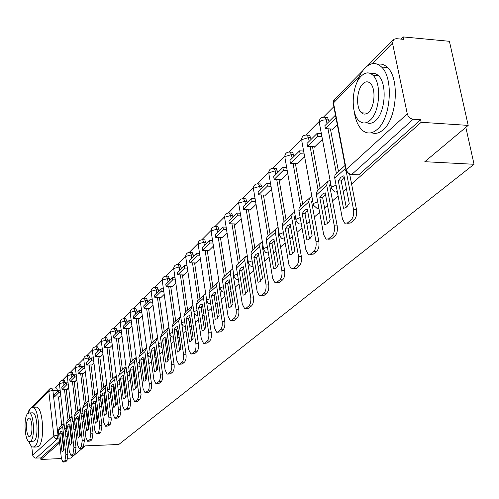 <?xml version="1.0" encoding="UTF-8"?>
<svg xmlns="http://www.w3.org/2000/svg" width="499" height="499" viewBox="0 0 499 499"><rect width="100%" height="100%" fill="white"/><g stroke="black" fill="none" stroke-linecap="round" stroke-linejoin="round"><path stroke-width="0.75" d="M351.577 184L421.175 122.292L468.193 125.392L449.418 41.298L403.08 36.907L400.909 39.09M333.85 106.68L323.489 117.128M319.148 121.507L305.793 134.961M301.539 139.252L288.902 151.983M284.736 156.187L272.772 168.244M268.687 172.361L257.347 183.794M253.336 187.836L242.576 198.677M238.641 202.644L228.43 212.936M224.562 216.834L214.863 226.615M211.065 230.438L201.839 239.738M198.109 243.5L189.327 252.351M185.659 256.043L177.301 264.47M173.696 268.1L165.73 276.134M162.187 279.702L154.59 287.362M151.103 290.873L143.855 298.184M140.425 301.639L133.507 308.613M130.127 312.012L123.521 318.674M120.197 322.023L113.884 328.392M110.61 331.685L104.572 337.773M101.347 341.023L95.571 346.842M92.396 350.042L86.87 355.619M83.738 358.769L78.449 364.102M75.361 367.214L70.297 372.323M67.253 375.385L62.4 380.282M59.4 383.301L54.747 387.991M61.414 458.537L40.906 459.46L59.618 442.863M62.556 440.261L62.986 439.875M65.949 437.249L67.477 435.895M70.471 433.238L70.958 432.808M73.977 430.132L75.592 428.697M78.649 425.99L79.191 425.516M82.266 422.784L83.975 421.268M87.094 418.505L87.693 417.975M90.83 415.187L92.639 413.584M95.82 410.771L96.482 410.178M99.688 407.34L101.603 405.643M104.846 402.768L105.57 402.119M108.844 399.219L110.872 397.422M114.184 394.484L114.982 393.78M118.325 390.817L120.465 388.914M123.846 385.914L124.725 385.141M128.137 382.115L130.407 380.101M133.863 377.038L134.817 376.19M138.31 373.096L140.712 370.963M144.242 367.832L145.284 366.908M148.858 363.746L151.397 361.488M155.014 358.282L156.15 357.278M159.799 354.041L162.493 351.652M166.192 348.371L167.421 347.279M171.157 343.967L174.014 341.441M177.8 338.079L179.135 336.894M182.965 333.5L185.99 330.818M189.869 327.381L191.317 326.096M195.24 322.616L198.446 319.772M202.426 316.247L203.991 314.857M208.014 311.289L211.414 308.276M215.493 304.658L217.196 303.149M221.319 299.494L224.93 296.294M229.116 292.582L230.956 290.948M235.185 287.199L239.021 283.8M243.319 279.989L245.308 278.224M249.656 274.369L253.729 270.757M258.145 266.84L260.297 264.938M264.763 260.971L269.092 257.135M273.639 253.105L275.959 251.047M280.557 246.974L285.166 242.888M289.838 238.74L292.345 236.52M297.08 232.322L301.982 227.974M306.798 223.708L309.511 221.3M314.382 216.978L319.61 212.343M324.575 207.946L327.506 205.345M332.527 200.891L338.104 195.945M343.218 191.41L346.393 188.597M468.193 125.392L424.811 161.701L474.05 164.277L118.781 444.484L85.304 445.863L70.646 458.126L67.901 458.25M403.08 36.907L403.597 39.346L396.243 38.654L393.605 39.352L392.501 43.107L407.278 113.841C408.213 116.947 410.178 118.75 413.172 119.255L351.733 174.469L349.699 174.669L345.932 171.263L345.614 170.433L346.237 169.467L407.278 113.841M421.175 122.292L420.638 119.754L413.172 119.255M56.593 387.948L57.828 391.328M58.477 396.93L61.77 425.479M40.906 459.46L40.737 457.932L35.373 458.088L33.339 456.822L32.697 455.213L31.755 446.511M28.15 413.141L29.023 409.947L29.865 409.093M66.941 389.301L68.681 387.973M74.944 381.448L76.84 379.976M83.214 373.339L85.267 371.724M91.754 364.962L93.974 363.191M100.586 356.298L100.63 356.666L102.975 354.365M109.711 347.348L109.761 347.716L112.294 345.233M119.161 338.079L119.211 338.459L121.943 335.777M128.942 328.485L128.992 328.866L131.942 325.984M139.078 318.543L139.134 318.936L142.302 315.83M149.581 308.239L149.638 308.638L153.05 305.294M160.485 297.547L160.541 297.953L164.208 294.36M171.799 286.451L171.856 286.863L175.798 283.002M183.551 274.924L183.613 275.342L187.849 271.188M195.77 262.936L195.839 263.366L200.386 258.906M208.488 250.467L208.557 250.903L213.441 246.113M221.724 237.48L221.793 237.923L227.045 232.784M235.522 223.951L235.597 224.4L241.235 218.88M249.912 209.836L249.987 210.297L256.043 204.365M264.932 195.103L265.013 195.571L271.518 189.196M280.631 179.702L280.712 180.189L287.711 173.334M297.048 163.597L297.136 164.09L304.658 156.723M314.239 146.731L314.333 147.242L322.423 139.315M332.259 129.054L332.359 129.578L337.305 124.731M325.984 117.396L327.519 117.496L329.022 121.544M330.419 128.942L338.478 171.481M308.27 135.192L309.636 135.273L311.151 139.327M312.493 146.637L320.171 188.291M291.366 152.176L292.576 152.239L294.098 156.287M295.389 163.516L302.706 204.316M275.211 168.406L276.29 168.456L277.806 172.492M279.053 179.634L286.039 219.616M259.754 183.931L260.721 183.969L262.231 187.986M263.435 195.04L270.109 234.243M244.959 198.789L245.826 198.827L247.323 202.819M248.483 209.786L254.864 248.234M230.781 213.036L231.555 213.061L233.039 217.028M234.156 223.908L240.275 261.626M217.184 226.689L217.876 226.714L219.348 230.65M220.421 237.449L226.284 274.469M227.7 283.407L228.137 286.401M204.128 239.801L204.752 239.819L206.199 243.724M207.241 250.442L212.861 286.788M214.208 295.489L214.545 298.508M191.585 252.4L192.146 252.413L193.575 256.286M194.579 262.917L199.98 298.614M201.259 307.091L201.502 310.135M179.528 264.507L180.033 264.52L181.443 268.356M182.409 274.905L187.599 309.979M188.822 318.243L188.971 321.306M167.926 276.159L168.381 276.165L169.766 279.97M170.702 286.445L175.692 320.907M176.858 328.972L177.307 332.041L176.927 332.047M156.755 287.38L157.166 287.387L158.339 289.857L158.526 291.154M159.43 297.541L164.233 331.423M165.35 339.295L165.787 342.376L165.344 342.383M145.989 298.19L146.363 298.19L147.517 300.648L147.698 301.926M148.571 308.239L153.199 341.553M154.266 349.244L154.696 352.331L154.185 352.338M135.609 308.613L137.088 311.058L137.256 312.312M138.104 318.549L142.564 351.315M143.587 358.837L144.011 361.918L143.444 361.925M125.592 318.668L127.02 321.094L127.183 322.329M128.006 328.492L132.31 360.727M133.289 368.087L133.701 371.169L133.083 371.175M115.924 328.379L117.302 330.781L117.465 332.003M118.257 338.085L122.411 369.815M123.353 377.013L123.758 380.088L123.091 380.101M106.586 337.754L107.915 340.143L108.071 341.341M108.844 347.354L112.855 378.585M113.76 385.64L114.152 388.702L113.441 388.721M97.555 346.817L98.995 350.373M99.744 356.311L103.624 387.062M104.491 393.973L104.877 397.029L104.123 397.048M88.822 355.587L90.219 359.105M90.949 364.975L94.691 395.252M80.376 364.07L81.73 367.551M82.435 373.352L86.059 403.18M72.199 372.285L73.509 375.728M74.189 381.461L77.701 410.852M64.271 380.238L65.544 383.65M66.211 389.32L69.611 418.281M465.835 127.364L474.05 164.277M59.181 396.911L60.784 395.713M206.068 298.552L206.399 298.252M219.292 286.526L219.703 286.152M233.077 273.995L233.569 273.546M247.454 260.921L248.04 260.384M262.462 247.273L263.154 246.643M278.149 233.008L278.953 232.278M294.56 218.088L295.483 217.246M311.75 202.457L312.804 201.502M329.764 186.077L330.962 184.986M228.261 287.193L228.174 286.401M214.788 300.086L214.676 298.508M201.808 312.193L201.721 310.135M189.327 323.72L189.277 321.306M177.32 334.748L177.307 332.041M165.755 345.32L165.787 342.376M154.621 355.463L154.696 352.331M143.887 365.218L144.011 361.918M133.539 374.599L133.701 371.169M123.552 383.637L123.758 380.088M113.909 392.345L114.152 388.702M104.59 400.741L104.877 397.029M95.583 408.849L95.983 406.167M86.87 416.677L87.288 414.675M78.437 424.244L78.848 422.678M70.278 431.554L70.665 430.319M420.638 119.754L358.8 174.8L351.352 174.744M62.369 438.627L62.731 437.66M40.737 457.932L59.437 441.284M62.126 432.365L61.745 433.194L59.693 433.269L62.076 451.957L64.146 449.892L61.988 431.192L60.759 431.523L59.693 433.269M58.495 390.661L54.135 394.996L54.372 397.036L58.732 392.713L58.495 390.661L60.192 390.623M60.429 392.676L58.732 392.713M59.574 396.898L54.372 397.036M65.169 430.487L67.951 454.446L66.985 460.608L64.92 460.702L65.88 454.539L62.668 426.776L63.997 423.42M64.92 460.702L62.986 462.093L61.389 458.363L58.24 430.824L59.643 427.425L63.56 423.832M66.985 460.608L65.512 461.837L63.161 462.086M61.745 433.194L63.76 450.709M62.693 451.857L61.832 451.894M70.06 425.167L69.635 426.071L67.558 426.146L69.985 445.089L72.149 442.975L69.922 424L68.656 424.356L67.558 426.146M66.323 382.876L61.826 387.349L62.063 389.413L66.567 384.96L66.323 382.876L68.076 382.839M68.326 384.922L66.567 384.96M67.34 389.289L62.063 389.413M73.16 423.189L76.041 447.578L75.043 453.853L72.948 453.94L73.939 447.665L70.627 419.503L71.999 416.079M72.948 453.94L70.945 455.381L69.311 451.614L66.055 423.682L67.477 420.239L71.525 416.522M75.043 453.853L73.528 455.125L71.132 455.375M69.635 426.071L71.719 443.867M70.621 445.002L69.766 445.039M78.262 417.732L77.782 418.723L75.68 418.792L78.156 438.003L80.42 435.827L78.118 416.578L76.809 416.958L75.68 418.792M74.401 374.843L69.76 379.458L70.01 381.548L74.657 376.951L74.401 374.843L76.216 374.805M76.472 376.913L74.657 376.951M75.349 381.436L70.01 381.548M81.412 415.636L84.393 440.486L83.364 446.873L81.243 446.961L82.266 440.573L78.848 411.993L80.264 408.494M81.243 446.961L79.16 448.451L77.482 444.646L74.126 416.309L75.555 412.823L79.753 408.968M83.364 446.873L81.799 448.189L79.366 448.445M77.782 418.723L79.94 436.806M78.805 437.922L77.956 437.96M86.726 410.053L86.196 411.126L84.063 411.195L86.589 430.687L88.965 428.441L86.589 408.906L85.235 409.311L84.063 411.195M82.747 366.534L77.95 371.306L78.206 373.433L83.009 368.68L82.747 366.534L84.624 366.509M84.886 368.649L83.009 368.68M83.626 373.327L78.206 373.433M89.932 407.826L93.032 433.157L91.966 439.669L89.814 439.75L90.874 433.238L87.337 404.234L88.803 400.666M89.814 439.75L87.643 441.291L85.928 437.455L82.46 408.693L83.901 405.157L88.248 401.171M91.966 439.669L90.344 441.022L87.874 441.284M86.196 411.126L88.429 429.502M87.256 430.612L86.414 430.643M95.484 402.113L94.891 403.279L92.733 403.342L95.303 423.115L97.798 420.807L95.34 400.971L93.937 401.408L92.733 403.342M91.373 357.958L86.414 362.885L86.683 365.043L91.641 360.128L91.373 357.958L93.319 357.933M93.587 360.103L91.641 360.128M92.172 364.956L86.683 365.043M98.74 399.743L101.958 425.578L100.86 432.215L98.677 432.296L99.769 425.653L96.12 396.212L97.629 392.57M98.677 432.296L96.413 433.893L94.66 430.013L91.074 400.822L92.527 397.241L97.037 393.106M100.86 432.215L99.182 433.619L96.669 433.881M94.891 403.279L97.199 421.954M95.989 423.052L95.159 423.083M104.534 393.904L103.886 395.164L101.69 395.22L104.31 415.287L106.929 412.904L104.391 392.775L102.944 393.237L101.69 395.22M100.287 349.088L95.166 354.184L95.44 356.373L100.567 351.29L100.287 349.088L102.307 349.063M102.582 351.265L100.567 351.29M101.004 356.298L95.44 356.373M107.846 391.366L111.314 419.559L110.441 424.038L110.054 424.506L107.84 424.58L108.819 422.491L109.081 419.017L105.195 387.923L106.761 384.193M107.84 424.58L105.482 426.233L103.686 422.322L99.981 392.688L101.447 389.058L106.119 384.766M110.054 424.506L108.32 425.959L105.763 426.227M103.886 395.164L106.275 414.145M105.021 415.237L104.204 415.262M28.979 441.54C30.152 444.977 31.499 446.836 33.021 447.129L34.843 446.443C41.149 441.758 39.24 407.334 32.709 407.24L30.664 408.045L28.243 413.091M33.683 447.098L36.845 446.973L38.679 446.287C45.029 441.609 43.114 407.221 36.533 407.134L35.735 407.159M32.136 412.835L32.697 412.816C37.4 412.873 38.785 437.592 34.25 441.029L29.878 441.652M30.713 441.166C35.217 437.729 33.845 412.985 29.167 412.923L27.726 413.49C23.285 417.22 24.701 441.64 29.391 441.671L30.713 441.166M28.256 418.387C25.387 420.757 26.297 436.531 29.316 436.55L30.183 436.22C33.077 433.968 32.186 418.062 29.173 418.025L28.256 418.387M354.153 111.046C355.4 120.016 358.182 126.465 362.486 130.382C367.183 134.219 372.148 133.851 377.381 129.278C390.954 118.107 393.748 77.975 381.585 67.047C376.321 62.113 370.813 62.419 365.068 67.964C361.526 71.644 358.7 76.784 356.604 83.383M371.524 132.709C375.423 134.206 379.359 133.189 383.326 129.653C396.973 118.506 399.78 78.462 387.561 67.546C384.561 64.564 381.286 63.485 377.731 64.302M370.894 73.702C373.639 72.81 376.171 73.49 378.498 75.748C387.305 83.489 385.421 112.375 375.635 120.583C372.541 123.384 369.497 124.051 366.497 122.573M370.152 120.222C379.889 111.994 381.76 83.052 372.996 75.305C369.285 71.868 365.393 72.099 361.326 75.998C351.546 85.073 350.286 113.909 359.317 121.008C362.742 123.877 366.347 123.615 370.152 120.222M362.879 83.788C356.579 89.539 355.7 108.14 361.488 112.786C363.727 114.701 366.085 114.533 368.568 112.287C374.849 106.892 375.984 88.248 370.308 83.333C367.944 81.187 365.468 81.337 362.879 83.788M113.909 385.415L113.192 386.769L110.965 386.819L113.629 407.19L116.386 404.733L113.76 384.286L112.263 384.785L110.965 386.819M109.512 339.906L104.21 345.183L104.497 347.404L109.805 342.146L109.512 339.906L111.608 339.894M111.895 342.127L109.805 342.146M110.142 347.341L104.497 347.404M117.271 382.671L120.877 411.475L119.972 416.047L119.579 416.528L117.327 416.596L118.444 413.927L118.569 410.303L114.595 379.334L116.211 375.529M117.327 416.596L114.864 418.312L113.03 414.357L109.194 384.267L110.672 380.587L115.519 376.14M119.579 416.528L117.783 418.031L115.175 418.305M113.192 386.769L115.668 406.067M114.365 407.147L113.566 407.172M123.609 376.626L122.823 378.074L120.565 378.123L123.259 398.795L124.394 398.626L126.178 396.268L123.459 375.498L121.906 376.028L120.565 378.123M119.068 330.407L113.579 335.871L113.866 338.122L119.361 332.683L119.068 330.407L121.232 330.394M121.531 332.665L119.361 332.683M119.598 338.079L113.866 338.122M127.02 373.626L130.782 403.098L129.846 407.764L129.434 408.263L127.158 408.332L128.312 405.593L128.443 401.901L124.326 370.445L126.004 366.559M127.158 408.332L124.582 410.109L122.698 406.117L118.731 375.554L120.222 371.824L125.255 367.202M129.434 408.263L127.576 409.822L124.918 410.097M122.823 378.074L125.386 397.697M124.033 398.776L123.259 398.795M133.663 367.52L132.803 369.073L130.507 369.11L133.302 390.112L134.468 389.931L136.327 387.492L133.514 366.397L131.898 366.958L130.507 369.11M128.96 320.564L123.272 326.221L123.571 328.51L129.266 322.878L128.96 320.564L131.212 320.564M131.518 322.865L129.266 322.878M129.384 328.485L123.571 328.51M137.113 364.183L141.049 394.422L140.082 399.188L139.651 399.699L137.337 399.761L138.535 396.961L138.672 393.193L134.406 361.232L136.146 357.259M137.337 399.761L134.643 401.608L132.722 397.578L128.611 366.528L130.114 362.742L135.341 357.945M139.651 399.699L137.724 401.315L135.023 401.595M132.803 369.073L135.46 389.027M134.05 390.093L133.302 390.112M144.086 358.082L143.144 359.742L140.818 359.773L143.712 381.117L144.922 380.905L146.849 378.398L143.93 356.953L142.259 357.558L140.818 359.773M139.209 310.366L133.314 316.229L133.632 318.555L139.533 312.711L139.209 310.366L141.554 310.366M141.872 312.711L139.533 312.711M139.527 318.543L133.632 318.555M147.567 354.346L151.696 385.421L151.496 387.948L150.692 390.293L150.249 390.817L147.897 390.879L149.026 388.565L149.282 384.168L144.86 351.683L146.662 347.622M147.897 390.879L145.072 392.794L143.107 388.727L138.847 357.178L140.362 353.336L145.802 348.346M150.249 390.817L148.247 392.495L145.496 392.782M143.144 359.742L145.901 380.032M144.429 381.099L143.712 381.117M154.896 348.29L153.873 350.061L151.509 350.086L154.509 371.78L155.763 371.549L157.771 368.961L154.74 347.161L153.006 347.803L151.509 350.086M149.843 299.787L143.731 305.868L144.055 308.232L150.18 302.169L149.843 299.787L152.282 299.799M152.613 302.176L150.18 302.169M150.043 308.239L144.055 308.232M158.445 344.379L162.605 374.1C162.955 377.662 162.499 380.163 161.239 381.604L158.857 381.654C160.11 380.213 160.566 377.712 160.216 374.15L155.7 341.778L157.578 337.623M158.857 381.654L155.894 383.65L153.885 379.539L149.463 347.472L150.991 343.58L156.649 338.384M161.239 381.604L159.169 383.344L156.362 383.637M153.873 350.061L156.736 370.701M155.189 371.767L154.509 371.78M166.123 338.129L165.007 340.012L162.605 340.031L165.718 362.087L167.028 361.831L169.111 359.155L165.961 336.993L164.159 337.68L162.605 340.031M160.884 288.809L154.534 295.121L154.871 297.523L161.227 291.229L160.884 288.809L163.416 288.827M163.766 291.248L161.227 291.229M160.952 297.554L154.871 297.523M169.373 331.479L174.076 364.364C174.438 367.988 173.97 370.545 172.66 372.036L170.234 372.079C171.544 370.589 172.012 368.031 171.65 364.407L166.959 331.492L168.912 327.238M170.234 372.079L168.088 373.888L167.128 374.15L165.075 370.009L160.485 337.405L162.025 333.451L167.913 328.049M172.66 372.036L170.502 373.845L167.645 374.138M165.007 340.012L167.982 361.014M166.354 362.074L165.718 362.087M177.787 327.569L176.571 329.577L174.132 329.589L177.37 352.02L178.723 351.733L180.888 348.976L177.619 326.433L175.748 327.163L174.132 329.589M172.342 277.407L165.749 283.962L166.105 286.401L172.704 279.87L172.342 277.407L174.987 277.438M175.349 279.895L172.704 279.87M172.274 286.457L166.105 286.401M181.181 319.809L185.996 354.246C186.377 357.939 185.884 360.552 184.524 362.093L182.06 362.131C183.42 360.59 183.906 357.97 183.532 354.284L178.661 320.801L180.688 316.453M182.06 362.131L179.827 364.008L178.792 364.282L176.696 360.103L171.93 326.951L173.477 322.94L179.615 317.308M184.524 362.093L182.278 363.971L179.372 364.276M176.571 329.577L179.665 350.953M177.956 352.013L177.37 352.02M189.913 316.597L188.591 318.73L186.115 318.736L189.477 341.547L190.886 341.235L193.138 338.384L189.739 315.449L187.792 316.229L186.115 318.736M184.256 265.555L177.407 272.373L177.769 274.849L184.63 268.057L184.256 265.555L187.013 265.599M187.387 268.1L184.63 268.057M184.037 274.93L177.769 274.849M193.431 308.544L198.39 343.724C198.783 347.485 198.271 350.161 196.856 351.751L194.361 351.783C195.77 350.186 196.282 347.51 195.889 343.749L190.824 309.692L192.389 305.581L192.938 305.245M194.361 351.783L192.034 353.741L190.911 354.022L188.778 349.811L183.825 316.085L185.385 312.012L191.778 306.137M196.856 351.751L194.529 353.704L191.56 354.016M188.591 318.73L191.809 340.486M190 341.547L189.477 341.547M202.525 305.182L201.091 307.446L198.583 307.44L202.076 330.656L203.548 330.313L205.894 327.363L202.351 304.028L200.33 304.858L198.583 307.44M196.65 253.23L189.52 260.322L189.901 262.842L197.036 255.775L196.65 253.23L199.531 253.286M199.918 255.825L197.036 255.775M196.263 262.942L189.901 262.842M206.181 296.836L206.006 298.14L211.295 332.771C211.707 336.6 211.171 339.339 209.699 340.992L207.16 341.017C208.626 339.364 209.156 336.619 208.75 332.789L203.436 297.772L203.985 295.152L205.688 293.574M207.16 341.017L204.74 343.05L203.523 343.343L201.347 339.095L196.194 304.783L197.766 300.641L204.44 294.522M209.699 340.992L207.272 343.025L204.253 343.337M201.091 307.446L204.44 329.589M202.532 330.656L202.076 330.656M215.668 293.293L214.108 295.701L211.557 295.689L215.2 319.316L216.728 318.936L219.167 315.879L215.487 292.127L213.379 293.013L211.557 295.689M209.549 240.399L202.126 247.778L202.519 250.348L209.948 242.988L209.549 240.399L212.562 240.468M212.961 243.057L209.948 242.988M208.987 250.473L202.519 250.348M219.466 284.661L219.229 286.108L224.737 321.362C225.161 325.267 224.606 328.068 223.072 329.783L220.489 329.795C222.024 328.08 222.573 325.273 222.149 321.368L216.616 285.727L217.165 283.064L218.961 281.43M220.489 329.795L217.969 331.916L216.647 332.222L214.439 327.943L209.031 292.657L209.193 290.936L209.948 289.482L217.62 282.422M223.072 329.783L220.546 331.904L217.464 332.215M214.108 295.701L217.595 318.25M215.568 319.316L215.2 319.316M229.359 280.912L227.675 283.463L225.074 283.438L228.873 307.496L230.463 307.085L233.014 303.916L229.172 279.727L226.97 280.675L225.074 283.438M222.984 227.026L215.25 234.723L215.662 237.331L223.402 229.665L222.984 227.026L226.134 227.114M226.558 229.752L223.402 229.665M222.236 237.493L215.662 237.331M233.32 271.974L233.008 273.571L238.753 309.467C239.196 313.447 238.616 316.322 237.013 318.1L234.387 318.1C235.983 316.322 236.563 313.447 236.121 309.467L230.351 273.165L230.894 270.458L232.808 268.768M234.387 318.1L231.761 320.314L230.326 320.626L228.08 316.322L222.442 280.394L222.598 278.648L223.365 277.17L231.355 269.809M237.013 318.1L234.374 320.308L231.243 320.626M227.675 283.463L231.305 306.43M243.643 267.994L241.815 270.701L239.177 270.664L243.132 295.171L244.797 294.716L247.454 291.428L243.45 266.797L241.154 267.807L239.177 270.664M236.994 213.092L228.929 221.113L229.359 223.77L237.437 215.774L236.994 213.092L240.3 213.198M240.743 215.88L237.437 215.774M236.046 223.964L229.359 223.77M247.772 258.756L247.379 260.49L253.373 297.055C253.835 301.109 253.23 304.059 251.558 305.906L248.889 305.899C250.56 304.053 251.159 301.103 250.698 297.042L244.678 260.066L245.221 257.316L247.248 255.563M248.889 305.899L246.144 308.207L244.585 308.532L242.302 304.197L236.426 267.614L236.582 265.83L237.349 264.333L245.689 256.654M251.558 305.906L248.808 308.214L245.62 308.532M241.815 270.701L245.608 294.098M258.557 254.509L256.573 257.384L253.891 257.334L258.02 282.297L259.761 281.798L262.536 278.392L258.351 253.292L255.956 254.371L253.891 257.334M251.621 198.546L243.2 206.923L243.643 209.624L252.076 201.278L251.621 198.546L255.089 198.677M255.544 201.403L252.076 201.278M250.442 209.854L243.643 209.624M262.867 244.959L262.387 246.83L268.649 284.093C269.129 288.229 268.499 291.254 266.753 293.175L264.033 293.156C265.78 291.235 266.41 288.204 265.93 284.068L259.636 246.394L260.179 243.593L262.337 241.784M264.033 293.156L261.17 295.57L259.461 295.895L257.16 291.541L251.022 254.265L251.172 252.457L251.945 250.935L260.653 242.919M266.753 293.175L263.877 295.583L260.628 295.901M256.573 257.384L260.534 281.218M274.138 240.418L271.992 243.468L269.267 243.406L273.583 268.849L275.398 268.306L277.107 266.716L278.305 264.763L273.932 239.177L271.425 240.331L269.267 243.406M266.896 183.351L258.095 192.103L258.563 194.853L267.37 186.133L266.896 183.351L270.539 183.501M271.019 186.283L267.37 186.133M265.474 195.121L258.563 194.853M278.654 230.55L278.074 232.559L284.617 270.539C285.122 274.756 284.461 277.868 282.634 279.864L279.87 279.833C281.692 277.837 282.353 274.724 281.848 270.502L275.273 232.097L275.81 229.247L278.105 227.382M279.87 279.833L276.87 282.353L274.999 282.69L272.679 278.317L266.266 240.331L266.41 238.491L267.19 236.944L276.284 228.567M282.634 279.864L279.627 282.384L276.327 282.702M271.992 243.468L276.134 267.763M290.443 225.679L288.116 228.916L285.341 228.841L289.857 254.777L291.759 254.184L293.206 252.937L294.803 250.504L290.225 224.419L287.605 225.654L285.341 228.841M282.864 167.458L273.664 176.615L274.151 179.415L283.363 170.296L282.864 167.458L286.7 167.645M287.206 170.477L283.363 170.296M281.187 179.727L274.151 179.415M295.171 215.487L294.479 217.626L301.327 256.355C301.858 260.659 301.165 263.852 299.25 265.936L296.437 265.892C298.346 263.809 299.038 260.615 298.508 256.299L291.628 217.146L292.158 214.246L293.306 212.942L294.61 212.318M296.437 265.892L293.3 268.531L291.248 268.867L288.909 264.482L282.203 225.76L282.34 223.883L283.133 222.311L292.645 213.553M299.25 265.936L296.1 268.574L292.751 268.886M288.116 228.916L292.445 253.685M307.521 210.247L305.001 213.684L302.169 213.591L306.904 240.044L308.893 239.395L310.409 238.092L312.081 235.565L307.284 208.956L304.54 210.279L302.169 213.591M299.581 150.829L289.95 160.41L290.462 163.273L300.105 153.723L299.581 150.829L303.629 151.047M304.153 153.935L300.105 153.723M297.616 163.628L290.462 163.273M312.48 199.725L311.663 201.995L318.836 241.491C319.391 245.895 318.661 249.176 316.659 251.346L313.796 251.284C315.798 249.113 316.522 245.826 315.967 241.422L308.756 201.484L309.474 198.228L311.9 196.544M313.796 251.284L310.509 254.053L308.245 254.384L305.906 249.999L298.857 210.11L299.126 208.245L300.042 206.736L309.773 197.835M316.659 251.346L313.36 254.11L309.96 254.415M305.001 213.684L309.53 238.94M325.417 194.074L322.685 197.723L319.809 197.616L324.768 224.6L326.857 223.895L328.822 222.08L330.201 219.903L325.173 192.757L322.292 194.167L319.809 197.616M317.096 133.408L307.004 143.45L307.534 146.363L317.645 136.352L317.096 133.408L321.368 133.663M321.917 136.607L317.645 136.352M314.819 146.768L307.534 146.363M330.631 183.208L329.677 185.603L337.199 225.904C337.779 230.401 337.018 233.782 334.91 236.046L331.997 235.971C334.099 233.707 334.86 230.32 334.28 225.822L326.714 185.067L327.425 181.755L330.032 180.02M331.997 235.971L328.548 238.871L326.053 239.189L323.726 234.817L316.366 194.529L316.485 192.583L317.52 190.693L327.731 181.349M334.91 236.046L331.455 238.946L328.005 239.239M322.685 197.723L327.438 223.483M344.204 177.101L341.241 180.981L338.316 180.85L343.518 208.389L345.707 207.628L347.379 206.187L349.225 203.455L343.942 175.748L340.917 177.264L338.316 180.85M335.465 115.132L324.88 125.667L325.442 128.636L336.045 118.138M332.852 129.091L325.442 128.636M349.799 174.737L356.479 209.536C357.091 214.133 356.292 217.614 354.078 219.978L351.115 219.884C353.317 217.52 354.115 214.034 353.51 209.437L346.25 171.494M351.115 219.884L347.485 222.934L344.728 223.234L342.42 218.88L334.698 177.769L334.916 175.423L336.395 173.396L327.98 128.792M354.078 219.978L350.441 223.028L346.961 223.303M341.241 180.981L346.225 207.266M337.293 191.628L335.216 192.071L331.685 188.847L331.71 186.988L336.083 185.198M318.842 208.127L317.071 208.439L313.472 205.183L313.522 203.467L317.676 201.764M301.253 223.845L299.762 224.045L298.414 223.533L297.017 222.367L296.107 220.764L296.169 219.18L300.13 217.558M284.461 238.828L283.226 238.934L281.542 238.254L279.534 235.647L279.608 234.181L283.382 232.634M268.418 253.124L265.711 252.5L263.697 249.874L263.784 248.514L267.389 247.036M253.074 266.784L250.255 265.917L248.546 263.484L248.652 262.224L252.089 260.815M238.385 279.845L235.74 278.966L234.05 276.521L234.156 275.348L237.443 274.007M224.307 292.339L221.837 291.472L220.153 289.021L220.265 287.935L223.415 286.644M210.809 304.309L208.202 303.23L206.823 301.016L206.942 300.005L209.954 298.77M197.847 315.78L195.39 314.744L194.03 312.536L194.148 311.588L197.043 310.409M359.068 76.989L333.5 102.894L346.237 169.467C347.073 172.38 348.901 174.045 351.733 174.469L358.8 174.8M392.501 43.107L372.154 63.729M57.703 390.224L52.875 390.337L57.971 434.928L57.354 439.001L36.059 458.138M62.4 434.766L61.926 434.779M58.707 434.903L53.848 435.939L48.796 391.384L33.159 407.228M28.63 411.818L28.069 412.386M32.697 455.213L53.848 435.939L54.522 437.611L55.626 438.577L59.169 438.927M328.716 119.941L326.284 119.785L326.995 123.559M310.858 137.749L308.469 137.612L309.149 141.317M310.097 146.506L318.119 190.169M293.817 154.746L291.472 154.621L292.121 158.258M293.038 163.398L300.685 206.174M277.544 170.976L275.23 170.87L275.853 174.438M276.739 179.534L284.043 221.45M261.975 186.501L259.705 186.408L260.303 189.907M261.158 194.953L268.131 236.052M247.08 201.359L244.847 201.278L245.414 204.715M246.244 209.711L252.918 250.018M232.808 215.593L230.613 215.524L231.156 218.899M231.96 223.845L238.347 263.391M219.123 229.241L216.959 229.184L217.483 232.503M218.256 237.393L224.382 276.209M205.987 242.339L203.86 242.289L204.365 245.552M205.114 250.398L210.99 288.509M193.369 254.92L191.279 254.883L191.759 258.089M192.483 262.886L198.128 300.311M181.243 267.015L179.185 266.99L179.646 270.14M180.345 274.88L185.771 311.657M169.573 278.654L167.545 278.629L167.995 281.735M168.668 286.426L173.889 322.56M158.339 289.857L156.343 289.844L156.773 292.894M157.428 297.535L162.449 333.058M147.517 300.648L145.552 300.641L145.964 303.648M146.6 308.239L151.44 343.169M137.088 311.058L135.148 311.052L135.547 314.008M136.165 318.549L140.824 352.912M127.02 321.094L125.112 321.1L125.498 324.007M126.091 328.498L130.588 362.305M117.302 330.781L115.419 330.793L115.793 333.663M116.373 338.104L120.714 371.368M107.915 340.143L106.062 340.162L106.424 342.981M106.986 347.379L111.177 380.126M98.846 349.188L97.018 349.213L97.367 351.995M97.91 356.336L101.964 388.584M90.076 357.939L88.273 357.964L88.61 360.708M89.14 365L93.057 396.755M95.852 405.076L95.116 405.094M81.587 366.403L79.809 366.434L80.133 369.135M80.651 373.383L84.443 404.664M87.069 412.86L86.408 412.885M73.372 374.599L71.613 374.63L71.931 377.294M72.436 381.498L76.104 412.317M78.58 420.395L77.981 420.42M65.413 382.533L63.679 382.571L63.991 385.197M64.477 389.357L68.026 419.734M70.359 427.693L69.829 427.712M62.55 380.269L63.679 382.571L59.531 383.637L59.437 384.105L64.639 428.94M66.567 428.055L64.67 429.196L67.009 431.872M70.453 372.31L71.613 374.63L67.39 375.722L67.296 376.215L72.661 421.674M78.611 364.095L79.809 366.434L75.505 367.551L75.411 368.075L80.944 414.17M87.038 355.606L88.273 357.964L83.888 359.112L83.788 359.66L89.508 406.417M95.746 346.836L97.018 349.213L92.552 350.385L92.452 350.972L98.359 398.402M104.746 337.767L106.062 340.162L101.509 341.366L101.409 341.99L107.51 390.106M114.065 328.379L115.419 330.793L110.778 332.035L110.672 332.69L116.991 381.529M123.708 318.668L125.112 321.1L120.378 322.373L120.271 323.071L126.802 372.634M133.695 308.6L135.148 311.052L130.314 312.362L130.208 313.11L136.976 363.428M144.049 298.171L145.552 300.641L140.618 301.989L140.512 302.781C140.288 299.924 141.585 298.396 144.398 298.184L146.363 298.19M154.79 287.355L155.17 287.368L156.343 289.844L151.309 291.223L151.197 292.077L158.464 343.961M165.936 276.128L166.36 276.14L167.545 278.629L162.4 280.051L162.294 280.962L169.828 333.669M177.513 264.464L177.981 264.482L179.185 266.99L173.92 268.45L173.814 269.423L181.642 322.972M189.545 252.338L190.057 252.369L191.279 254.883L185.896 256.392L185.796 257.434L193.924 311.844M202.064 239.732L202.631 239.769L203.86 242.289L198.353 243.849L198.259 244.965L206.705 300.267M215.094 226.608L215.718 226.652L216.959 229.184L211.327 230.788L211.233 231.985L220.022 288.204M228.673 212.93L229.365 212.986L230.613 215.524L224.837 217.184L224.756 218.468L233.906 275.635M242.826 198.671L243.593 198.739L244.847 201.278L238.927 202.993L238.853 204.378L248.39 262.511M257.603 183.788L258.451 183.875L259.705 186.408L253.642 188.179L253.573 189.676L263.516 248.808M276.29 168.456L273.982 168.35L275.23 170.87L269.005 172.71L268.955 174.319L279.334 234.486M289.177 151.977L290.231 152.114L291.472 154.621L285.072 156.524L285.041 158.264L295.882 219.491M306.074 134.961L307.247 135.129L308.469 137.612L301.895 139.589L301.883 141.467L313.216 203.792M323.782 117.122L325.086 117.334L326.284 119.785L323.009 120.116L320.539 121.082L319.522 121.837L319.535 123.871L331.398 187.318M74.657 420.763L72.798 421.505L72.692 421.948L75.118 424.668M83.009 413.222L81.088 413.995L80.981 414.463L83.489 417.226M91.641 405.438L89.652 406.236L89.546 406.735L92.147 409.542M100.567 397.385L98.509 398.214L98.397 398.745L101.091 401.595M109.805 389.058L107.672 389.912L107.559 390.474L110.354 393.368M119.367 380.431L117.153 381.323L117.04 381.922L118.051 383.837L119.941 384.86M129.266 371.506L126.977 372.429L126.858 373.065L127.912 375.023L129.871 376.046M139.533 362.249L137.156 363.21L137.038 363.89L138.142 365.892L140.163 366.915M150.18 352.65L147.71 353.648L147.592 354.371L148.746 356.423L150.841 357.44M161.227 342.688L158.663 343.73L158.539 344.503L159.755 346.593L161.919 347.61M172.704 332.34L170.034 333.426L169.916 334.255L171.188 336.395L173.434 337.405M184.636 321.593L181.854 322.722L181.736 323.608L183.071 325.797L185.397 326.795M51.784 388.06L52.875 390.337L48.796 391.384L49.775 388.852L51.927 388.054L56.749 387.948M345.926 169.797L333.55 105.096L332.908 103.942L334.617 99.313L362.692 70.771M65.88 454.539L67.951 454.446M62.668 426.776L58.24 430.824M63.454 461.931L65.512 461.837M73.939 447.665L76.041 447.578M70.627 419.503L66.055 423.682M71.438 455.213L73.528 455.125M82.266 440.573L84.393 440.486M78.848 411.993L74.126 416.309M79.684 448.277L81.799 448.189M90.874 433.238L93.032 433.157M87.337 404.234L82.46 408.693M88.198 441.11L90.344 441.022M99.769 425.653L101.958 425.578M96.12 396.212L91.074 400.822M97.006 433.7L99.182 433.619M108.975 417.813L111.196 417.738M105.195 387.923L99.981 392.688M106.112 426.034L108.32 425.959M118.506 409.691L120.758 409.623M114.595 379.334L109.194 384.267M115.543 418.106L117.783 418.031M128.374 401.283L130.657 401.221M124.326 370.445L118.731 375.554M125.305 409.891L127.576 409.822M138.603 392.57L140.918 392.507M134.406 361.232L128.611 366.528M135.416 401.377L137.724 401.315M149.207 383.531L151.565 383.475M144.86 351.683L138.847 357.178M145.908 392.551L148.247 392.495M160.216 374.15L162.605 374.1M155.7 341.778L149.463 347.472M156.786 383.394L159.169 383.344M171.65 364.407L174.076 364.364M166.959 331.492L160.485 337.405M168.088 373.888L170.502 373.845M183.532 354.284L185.996 354.246M178.661 320.801L171.93 326.951M179.827 364.008L182.278 363.971M195.889 343.749L198.39 343.724M190.824 309.692L183.825 316.085M192.034 353.741L194.529 353.704M208.75 332.789L211.295 332.771M203.48 298.128L196.194 304.783M204.74 343.05L207.272 343.025M219.554 285.203L219.204 285.522M222.149 321.368L224.737 321.362M216.66 286.083L209.075 293.019M217.969 331.916L220.546 331.904M233.413 272.579L232.983 272.972M236.121 309.467L238.753 309.467M230.395 273.533L222.485 280.762M231.761 320.314L234.374 320.308M247.878 259.405L247.354 259.879M250.698 297.042L253.373 297.055M244.728 260.441L236.476 267.982M246.144 308.207L248.808 308.214M262.985 245.645L262.355 246.213M265.93 284.068L268.649 284.093M259.686 246.774L251.072 254.646M261.17 295.57L263.877 295.583M278.773 231.262L278.037 231.929M281.848 270.502L284.617 270.539M275.323 232.484L266.316 240.718M276.87 282.353L279.627 282.384M295.296 216.21L294.441 216.984M298.508 256.299L301.327 256.355M291.684 217.539L282.259 226.153M293.3 268.531L296.1 268.574M312.611 200.442L311.619 201.34M315.967 241.422L318.836 241.491M308.819 201.889L298.945 210.909M310.509 254.053L313.36 254.11M330.762 183.906L329.633 184.936M334.28 225.822L337.199 225.904M326.776 185.478L316.428 194.934M328.548 238.871L331.455 238.946M353.51 209.437L356.479 209.536M345.626 168.257L334.76 178.18M347.485 222.934L350.441 223.028M337.393 192.159L336.682 192.134M318.911 208.507L318.362 208.488M301.296 224.088L300.897 224.076M64.44 380.238L62.706 380.269C60.572 380.488 59.475 381.666 59.4 383.818M72.38 372.279L70.621 372.31C68.45 372.522 67.328 373.72 67.259 375.915M80.576 364.064L78.798 364.095C76.584 364.295 75.436 365.518 75.368 367.751M89.04 355.581L87.238 355.606C84.986 355.806 83.82 357.041 83.745 359.317M97.792 346.817L95.964 346.836C93.662 347.023 92.477 348.277 92.402 350.597M106.842 337.754L104.99 337.767C102.644 337.948 101.428 339.22 101.353 341.59M116.205 328.373L114.327 328.386C111.932 328.548 110.697 329.845 110.61 332.265M125.904 318.668L123.995 318.674C121.55 318.824 120.284 320.14 120.203 322.61M135.946 308.613L134.013 308.613C131.518 308.75 130.22 310.085 130.133 312.611M157.166 287.387L155.17 287.368C152.557 287.474 151.203 288.846 151.103 291.497M168.381 276.165L166.36 276.14C163.684 276.228 162.294 277.625 162.187 280.338M180.033 264.52L177.981 264.482C175.236 264.545 173.808 265.967 173.702 268.749M192.146 252.413L190.057 252.369C187.244 252.4 185.784 253.841 185.665 256.698M204.752 239.819L202.631 239.769C199.743 239.769 198.234 241.235 198.115 244.167M217.876 226.714L215.718 226.652C212.755 226.615 211.202 228.105 211.071 231.124M231.555 213.061L229.365 212.986C226.309 212.905 224.712 214.42 224.569 217.533M245.826 198.827L243.593 198.739C240.449 198.614 238.803 200.149 238.647 203.355M260.721 183.969L258.451 183.875C255.214 183.688 253.511 185.254 253.342 188.566M292.576 152.239L290.231 152.114C286.775 151.79 284.941 153.405 284.742 156.948M309.636 135.273L307.247 135.129C303.666 134.718 301.77 136.352 301.546 140.032M327.519 117.496L325.086 117.334C321.375 116.822 319.397 118.481 319.154 122.305M147.523 353.872L140.512 302.781M273.982 168.35C270.639 168.101 268.874 169.685 268.693 173.109M393.093 39.87L367.582 65.799M333.794 100.324L333.114 103.38M49.401 389.232L31.512 407.415M62.456 451.938L62.076 451.957M70.403 445.077L69.985 445.089M78.611 437.991L78.156 438.003M87.088 430.668L86.589 430.687M95.852 423.096L95.303 423.115M104.915 415.268L104.31 415.287M32.709 407.24L36.533 407.134M32.697 412.816L29.167 412.923M29.634 436.538L29.316 436.55M381.585 67.047L387.561 67.546M378.498 75.748L372.996 75.305M367.451 113.192L361.488 112.786M114.296 407.165L113.629 407.19M124.014 398.782L123.278 398.801M312.449 199.743L312.125 200.043M330.463 183.314L330.138 183.613M345.083 165.418L336.395 173.396"/></g></svg>
